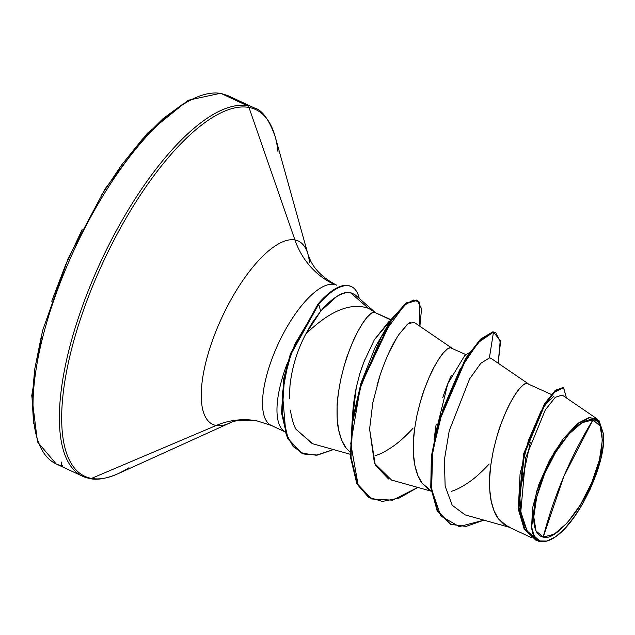 <?xml version="1.0" encoding="UTF-8"?>
<svg xmlns="http://www.w3.org/2000/svg" width="635" height="635" viewBox="0 0 635 635"><rect width="100%" height="100%" fill="white"/><g stroke="black" fill="none" stroke-linecap="round" stroke-linejoin="round"><path stroke-width="0.95" d="M543.203 537.075L563.801 476.496L592.939 419.894C606.02 419.552 604.75 454.771 591.693 482.775C580.811 511.167 554.141 541.774 543.203 537.075L554.133 534.257L567.19 522.946L580.382 504.865L591.693 482.775L599.416 460.026L602.361 440.087L600.091 425.998L592.939 419.894L582.009 422.719L568.952 434.03L555.76 452.104L544.449 474.202L536.726 496.951L533.781 516.882L536.051 530.979L543.203 537.075A63.905 23.328 -65 0 1 544.449 474.202A63.905 23.328 -65 0 1 592.939 419.894A406.376 376.603 -79.7 0 0 563.801 476.496A406.376 376.603 -79.7 0 0 543.203 537.075M62.976 466.074A3.048 2.826 100.3 0 1 61.595 462.082A3.048 2.826 -79.7 0 0 62.976 466.074A203.184 74.176 115 0 1 66.945 266.152A203.184 74.176 115 0 1 221.131 93.488L247.499 105.783A3.048 2.826 100.3 0 1 248.968 107.45A202.295 73.85 -65 0 1 278.019 151.956A202.295 73.85 115 0 0 248.968 107.45L294.934 239.951A101.179 36.933 -65 0 1 309.459 262.215A101.179 36.933 -65 0 0 294.934 239.951A81.272 75.319 -79.7 0 0 334.153 284.393A77.375 28.242 115 0 0 277.67 345.075A77.375 28.242 115 0 0 270.153 424.807M220.448 93.281A3.048 2.826 100.3 0 1 221.131 93.488A3.048 2.826 -79.7 0 0 220.448 93.281M234.545 420.386A101.179 36.933 -65 0 1 216.178 425.49L91.511 478.401A202.295 73.85 115 0 0 128.976 467.733A202.295 73.85 -65 0 1 91.511 478.401A3.048 2.826 100.3 0 1 89.344 478.377A203.184 74.176 -65 0 1 93.305 278.455A203.184 74.176 -65 0 1 247.499 105.783A203.184 74.176 115 0 0 99.171 265.136A203.184 74.176 115 0 0 79.415 474.512M256.683 420.807A81.272 75.319 -79.7 0 0 216.178 425.49A101.179 36.933 -65 0 1 218.146 325.938A101.179 36.933 -65 0 1 294.934 239.951L248.968 107.45A202.295 73.85 115 0 0 95.456 279.36A202.295 73.85 115 0 0 91.511 478.401L216.178 425.49A81.272 75.319 100.3 0 1 256.683 420.807M373.142 310.578L354.806 294.561L350.036 292.37L368.522 308.348L374.364 311.737M391.057 319.699L374.039 312.102L390.874 319.961L374.039 312.102L375.483 312.46L368.522 308.348L350.036 292.37C340.987 292.362 331.208 298.633 320.691 311.166L305.721 334.153C297.172 350.417 291.925 367.633 289.973 385.802L289.512 398.455M544.203 541.718A69.08 25.217 -65 0 1 540.79 541.639A69.08 25.217 -65 0 1 540.631 541.607A69.08 25.217 115 0 0 540.79 541.639A69.08 25.217 115 0 0 544.203 541.718M451.287 491.331C456.462 489.895 462.756 486.561 470.17 481.33C475.448 477.663 481.79 471.892 489.196 464.01M551.307 394.438L526.613 383.27C525.145 383.175 522.795 384.929 519.565 388.541C517.112 391.255 513.993 396.065 510.215 402.995C507.508 407.861 504.341 415.115 500.729 424.759C499.039 428.609 496.554 437.317 493.26 450.874C490.72 464.566 489.522 473.504 489.688 477.687C489.394 487.934 489.918 495.864 491.268 501.467C493.093 509.405 495.498 515.223 498.491 518.922L507.508 526.471L531.812 537.805M374.999 455.755C380.174 454.311 386.469 450.977 393.883 445.746C399.161 442.079 405.503 436.308 412.909 428.427M466.098 354.695L450.326 347.686C448.858 347.591 446.508 349.345 443.278 352.957C440.825 355.671 437.706 360.49 433.927 367.411C431.221 372.277 428.053 379.532 424.442 389.176C422.751 393.033 420.267 401.733 416.973 415.29C414.433 428.982 413.234 437.92 413.393 442.103C413.099 452.358 413.631 460.28 414.98 465.884C416.798 473.821 419.211 479.639 422.204 483.338L431.189 490.871L427.847 488.926L422.204 483.338L417.886 475.575L414.98 465.884L413.496 454.596L413.393 442.103L414.599 428.847L416.973 415.29L420.322 401.907L424.442 389.176L429.062 377.547L433.927 367.411L438.761 359.124L443.278 352.957L447.215 349.115L450.326 347.686L451.771 348.043L414.012 322.247L407.916 323.913L398.955 334.462L407.13 324.572M469.368 352.663L464.741 355.536L447.778 383.77L434.102 439.372L436.158 424.251M442.746 397.748C445.857 388.326 448.723 380.944 451.35 375.579M352.671 417.886L352.782 414.052C352.782 408.472 353.957 399.558 356.306 387.318L359.743 373.944L356.306 387.318L352.671 417.878M361.871 367.554L365.196 358.767M390.327 320.746L388.691 321.794L374.34 339.757L390.144 321.008M350.147 452.255L345.916 447.754L341.598 439.992L338.693 430.3L337.201 419.013L337.106 406.527L338.312 393.263L340.685 379.706L344.035 366.324L348.147 353.6L352.774 341.963L357.64 331.827L362.474 323.54L366.99 317.381L370.927 313.531L374.039 312.102C372.57 312.007 370.221 313.761 366.99 317.381C364.538 320.088 361.418 324.906 357.64 331.827C354.933 336.693 351.766 343.948 348.147 353.6C346.464 357.449 343.979 366.149 340.685 379.706C338.137 393.398 336.947 402.336 337.106 406.527C336.812 416.774 337.344 424.696 338.693 430.3C340.511 438.237 342.924 444.063 345.916 447.754L350.147 452.263M597.114 418.917L562.205 395.065L555.3 397.28L545.306 409.916L525.621 457.891L520.803 511.683L527.082 530.931L539.02 541.226C534.853 539.393 532.384 534.718 531.622 527.185L536.432 491.831L554.617 451.382L578.223 423.14L588.859 417.663L597.114 418.917L603.25 433.237C607.528 459.438 580.334 519.898 555.927 536.527L547.013 541.036L539.655 540.917L534.392 536.186L531.622 527.185L532.527 508.127L538.79 484.672L549.505 460.375L563.015 439.015L577.231 423.918L589.931 417.465L599.099 420.719L603.25 433.237L603.226 444.738L600.916 458.51L596.463 473.647L590.193 489.14L582.509 504.031L573.857 517.438L564.801 528.503L555.927 536.527A68.612 25.051 -65 0 1 550.132 539.909A68.612 25.051 -65 0 1 531.622 527.185C532.289 534.535 534.749 539.21 539.02 541.226L540.631 541.607L538.559 541.226L524.804 529.177L518.477 505.436L520.073 473.956L528.431 440.484L540.917 411.432L553.91 392.573L563.523 387.739L566.452 397.97L563.65 387.794L555.776 390.795L544.957 404.455L524.272 454.247L518.858 509.175L524.732 529.042L536.107 540.266L539.02 541.226L530.987 535.98M543.814 406.329L554.045 396.065M450.802 524.367L466.09 526.415L483.957 520.16L459.224 526.59L440.793 515.977L431.594 489.402L432.697 451.326L443.071 408.781L459.7 369.959L478.155 342.559L493.498 332.113L495.737 332.645L492.855 331.819L493.498 332.113L481.211 339.384L466.225 358.696L439.158 421.426L432.03 456.367L431.387 487.593L437.801 511.183L450.802 524.367L437.158 510.889L430.752 487.299L431.395 456.065L438.523 421.132L465.59 358.394L480.576 339.09L492.855 331.819L480.544 339.122L465.511 358.521L438.428 421.481L431.34 456.486L430.8 487.712L437.332 511.215L450.485 524.216M563.324 387.667L555.585 390.112L544.743 403.495L523.764 453.469L518.239 508.952L524.208 528.955L535.789 540.115M536.107 540.266L524.097 528.749L518.223 508.881L523.637 453.946L544.322 404.162L555.141 390.493L563.015 387.501L563.65 387.794M530.249 442.595L520.2 490.117M519.922 498.34L520.978 512.889M522.795 521.017L527.756 531.987M492.855 331.819L493.498 332.113L489.379 357.934L480.798 363.299L469.67 378.785L449.223 430.816L444.349 460.113L445.151 486.14L452.191 505.254L465.082 514.866L509.119 527.217M510.834 527.701L504.134 524.51L498.491 518.922L494.181 511.159L491.268 501.467L489.783 490.18L489.688 477.687L490.895 464.431L493.26 450.874L496.618 437.491L500.729 424.759L505.349 413.131L510.215 402.995L515.048 394.708L519.565 388.541L523.502 384.699L526.613 383.27L528.058 383.627L491.165 358.426L489.379 357.934L490.434 358.069M368.522 308.348C350.703 302.165 329.771 310.761 305.721 334.153L312.158 322.739L320.691 311.166L318.683 304.268L318.048 303.967L290.441 353.735L283.797 378.373L281.511 412.766L287.433 438.34L301.673 453.12L288.068 438.634L282.146 413.067L284.44 378.666L291.076 354.028L318.683 304.268L294.838 344.186L287.853 364.244L282.416 393.097L285.853 433.173L293.14 446.54L303.895 454.025L317.587 455.057L333.454 449.572L316.222 455.231L301.673 453.12M290.385 410.107C291.783 418.838 293.64 425.22 295.966 429.244L312.253 443.627L350.234 454.279M396.756 337.907L389.088 352.354M388.572 478.988L375.309 465.185L369.594 429.101L372.808 402.709L379.778 376.166L377.007 385.381M369.594 429.101L374.467 463.32L391.533 480.052L431.236 491.188M284.829 431.689A77.375 28.242 -65 0 1 287.711 362.244A77.375 28.242 115 0 0 284.829 431.689M53.054 462.216A203.184 74.176 -65 0 1 72.803 252.841A203.184 74.176 -65 0 1 221.131 93.488L247.499 105.783A3.048 2.826 -79.7 0 1 248.968 107.45A202.295 73.85 -65 0 0 95.456 279.36A202.295 73.85 -65 0 0 91.511 478.401A3.048 2.826 -79.7 0 1 89.987 478.584C97.044 480.258 106.323 478.671 117.816 473.821L229.338 423.196A101.179 36.933 -65 0 1 216.178 425.49A101.179 36.933 -65 0 1 218.146 325.938A101.179 36.933 -65 0 1 294.934 239.951A81.272 75.319 100.3 0 0 334.153 284.393A77.375 28.242 115 0 0 275.439 350.147A77.375 28.242 115 0 0 273.931 426.275M371.38 498.84L356.902 483.87L350.393 456.835L352.108 421.505L361.069 382.913L375.317 347.004L391.485 319.095L406.337 302.871L416.941 300.22M301.355 452.969L287.568 438.626L281.527 413.044L283.766 378.563L290.393 353.87L318.048 303.967A77.264 28.202 -65 0 1 351.139 286.512M495.737 332.645L500.491 342.479L498.165 363.204L500.261 340.55L493.498 332.113L489.379 357.934M417.79 487.418L392.692 500.189L371.697 498.991L357.426 483.941L351.02 457.025L352.719 421.95L361.569 383.635L391.708 319.969L406.535 303.49L417.266 300.355L421.553 308.753L419.894 326.263L419.378 302.109L413.314 300.03L404.249 305.364L381.302 336.867L360.172 388.263L350.758 443.619L358.219 485.481L368.451 497.173L382.405 501.436L399.217 498.046L417.79 487.418M417.266 300.355L416.631 300.061L405.9 303.197L391.073 319.675L360.934 383.342L352.084 421.656L350.385 456.724L356.791 483.64L371.697 498.991M379.778 376.166C385.675 358.577 392.073 344.678 398.955 334.462M408.781 323.271L410.242 322.397M312.65 443.738L295.966 429.244M289.512 393.605L289.973 385.802C291.854 367.832 297.101 350.615 305.721 334.153M374.34 339.757L364.173 361.347L359.743 373.944M183.134 103.918L163.147 118.555L142.248 139.335L121.237 165.473L100.933 195.961M82.113 229.616L65.5 265.16L51.721 301.22M41.323 336.407L34.695 369.372L32.091 398.844L33.615 423.704M350.734 286.314A77.264 28.202 115 0 0 318.048 303.967L318.683 304.268A77.264 28.202 -65 0 1 351.345 286.599A77.264 28.202 -65 0 1 359.251 298.442A77.264 28.202 115 0 0 318.683 304.268L320.691 311.166L336.828 296.45C341.543 293.322 345.94 291.957 350.036 292.37L354.981 294.711M336.748 285.218C324.144 278.709 315.428 270.581 310.586 260.834L308.023 254.492L275.145 136.517C268.962 119.332 262.017 109.807 254.31 107.942L227.949 95.639L220.496 93.281L188.119 100.274L147.328 133.279L105.108 188.809L68.191 258.397L42.41 331.137L31.75 395.653L37.489 441.873L56.166 463.923L82.534 476.226L89.987 478.576M284.853 431.76L271.335 425.458L256.81 420.83C243.8 419.41 234.64 420.203 229.338 423.196M350.83 286.361L351.465 286.655"/></g></svg>
